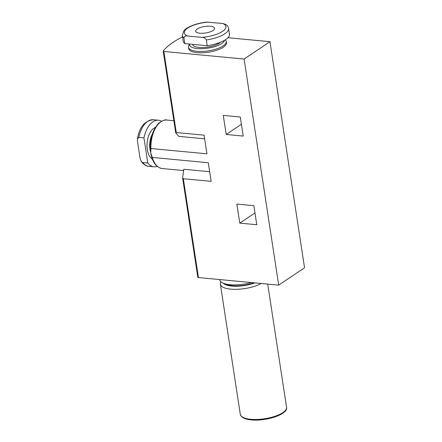 <?xml version="1.0" encoding="UTF-8"?>
<svg xmlns="http://www.w3.org/2000/svg" width="442" height="442" viewBox="0 0 442 442"><rect width="100%" height="100%" fill="white"/><g stroke="black" fill="none" stroke-linecap="round" stroke-linejoin="round"><path stroke-width="0.66" d="M157.23 166.407A23.398 12.967 -84.6 0 1 154.026 166.811A23.398 12.967 -84.6 0 1 147.805 163.004L143.965 137.91A23.398 12.967 -84.6 0 1 158.429 120.218A23.398 12.967 -84.6 0 1 161.501 121.213M147.805 163.004L142.661 162.518L141.291 161.54L140.004 157.91L137.517 141.655L137.451 139.059L138.821 137.423A23.398 12.967 -84.6 0 1 153.286 119.732L158.429 120.218M143.965 137.91L138.821 137.423M183.916 37.835A23.398 8.039 171.3 0 1 182.325 35.493L183.209 41.255A23.398 8.039 171.3 0 0 184.795 43.598L183.916 37.835C184.402 36.2 185.607 35.587 187.524 35.995L202.027 37.366C203.878 37.316 205.309 38.178 206.315 39.957L207.199 45.719A23.398 8.039 171.3 0 0 229.47 34.178L228.586 28.415A23.398 8.039 171.3 0 1 206.315 39.957M228.586 28.415C228.415 26.951 227.47 25.619 225.752 24.421L222.713 23.481L206.707 22.1C201.27 22.713 196.336 23.896 191.916 25.653C186.17 28.161 185.192 29.349 183.701 31.006L182.325 35.493M199.944 33.211A9.553 3.282 171.3 0 1 195.679 31.183A9.553 3.282 171.3 0 1 204.618 26.492A9.553 3.282 171.3 0 1 214.558 28.294A9.553 3.282 171.3 0 1 209.834 31.973A9.553 3.282 171.3 0 1 199.944 33.211M184.795 43.598L207.199 45.719M227.956 37.725L269.952 41.692L244.1 59.051L163.855 51.465A1.431 0.492 171.3 0 1 163.214 51.161A1.431 0.492 171.3 0 1 163.275 50.985A81.383 27.968 171.3 0 1 182.54 36.913M152.291 157.435A24.354 13.498 95.4 0 0 162.242 168.546C156.197 167.468 152.352 162.236 150.711 152.849C149.374 140.379 152.048 130.506 158.728 123.23C162.855 120.368 165.551 119.307 166.827 120.053A24.354 13.498 95.4 0 0 150.926 148.523L150.722 152.893L152.291 157.435L208.287 162.728L211.138 181.364L183.331 178.739L182.607 177.888L197.812 277.25A1.431 0.492 171.3 0 0 198.452 277.554L278.698 285.14L304.549 267.78L269.952 41.692M236.846 204.071L239.763 223.133L256.78 224.74L253.863 205.679L236.846 204.071M278.698 285.14L244.1 59.051M204.629 138.816L178.745 136.368L175.706 132.788L176.264 132.55L204.071 135.18L206.922 153.816L150.926 148.523M223.276 115.406L226.193 134.473L243.21 136.081L240.293 117.02L223.276 115.406M209.663 171.7L183.778 169.253L182.607 177.888M225.304 39.824L225.602 40.172A19.1 6.564 171.3 0 1 226.238 41.476L226.442 42.808A19.1 6.564 171.3 0 1 216.994 50.173A19.1 6.564 171.3 0 1 197.22 52.637A19.1 6.564 171.3 0 1 188.679 48.587L188.474 47.255A19.1 6.564 171.3 0 1 188.69 45.819L189.463 44.04M254.968 212.922L239.763 223.133M241.404 124.263L226.193 134.473M220.315 42.31A14.564 5.006 171.3 0 1 199.132 47.443A14.564 5.006 171.3 0 1 192.618 44.355L192.618 44.338M224.497 40.316A17.724 6.089 171.3 0 1 197.419 48.592A17.724 6.089 171.3 0 1 189.524 44.045M226.238 41.476A19.1 6.564 171.3 0 1 216.79 48.841A19.1 6.564 171.3 0 1 197.016 51.311A19.1 6.564 171.3 0 1 188.474 47.255M150.274 146.761A17.724 9.823 -84.6 0 1 150.987 139.208M251.542 282.571A23.398 8.039 171.3 0 1 230.166 284.72A23.398 8.039 171.3 0 1 219.702 279.758L219.674 279.559M152.319 159.098A16.476 9.133 -84.6 0 1 147.042 143.943A16.476 9.133 -84.6 0 1 153.888 128.219A16.476 9.133 -84.6 0 1 155.313 127.467M154.026 166.811L148.877 166.325A23.398 12.967 -84.6 0 1 142.661 162.518M187.524 35.995A21.012 7.221 171.3 0 1 187.706 28.089A21.012 7.221 171.3 0 1 208.204 22.106M222.713 23.481A21.012 7.221 171.3 0 1 222.53 31.382A21.012 7.221 171.3 0 1 202.027 37.366M198.452 277.554L183.331 178.739M176.264 132.55L163.855 51.465M150.562 151.772A14.564 8.072 -84.6 0 1 152.208 134.34M254.017 282.808A20.056 6.89 171.3 0 1 232.315 285.725A20.056 6.89 171.3 0 1 225.343 283.897M254.879 282.886A21.012 7.221 171.3 0 1 231.796 286.068A21.012 7.221 171.3 0 1 223.221 283.178M261.244 283.488A23.398 8.039 171.3 0 1 230.846 289.156A23.398 8.039 171.3 0 1 220.381 284.189L220.68 281.571M250.758 419.298A23.398 8.039 171.3 0 1 240.299 414.331L241.387 416.48L242.967 417.712C244.918 418.834 247.658 419.563 251.183 419.9C266.09 421.552 288.565 414.093 286.56 407.253A23.398 8.039 171.3 0 1 274.985 416.276A23.398 8.039 171.3 0 1 250.758 419.298M285.775 409.916A22.746 7.818 171.3 0 1 251.238 419.9M148.877 166.325C146.551 166.374 144.02 164.783 141.291 161.54M137.451 139.059C139.285 127.246 144.562 120.804 153.286 119.732M166.827 120.053L173.861 120.716M162.242 168.546L183.557 170.562M175.706 132.788L163.214 51.161M220.381 284.189L240.299 414.331M267.714 284.101L286.56 407.253"/></g></svg>
